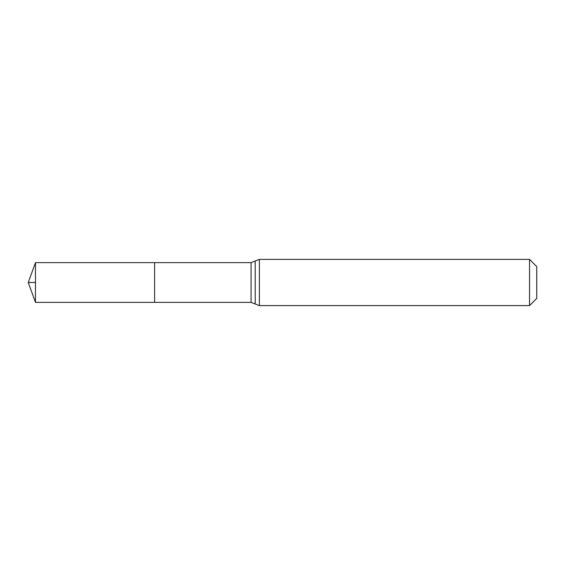 <?xml version="1.0" encoding="UTF-8"?>
<svg xmlns="http://www.w3.org/2000/svg" width="565" height="565" viewBox="0 0 565 565"><rect width="100%" height="100%" fill="white"/><g stroke="black" fill="none" stroke-linecap="round" stroke-linejoin="round"><path stroke-width="0.85" d="M154.605 262.626L154.605 302.374L154.605 262.626L35.482 262.626L35.482 302.374L251.058 302.374L251.058 262.626L154.605 262.626M529.546 259.384L529.546 305.616L536.75 298.412L536.75 266.588L529.546 259.384L259.384 259.384L251.058 262.626M35.482 282.5L28.25 282.5L35.482 302.374M529.546 305.616L259.384 305.616L259.384 259.384M259.384 305.616L255.225 303.991L255.225 261.009M255.225 303.991L251.058 302.374M28.25 282.5L35.482 262.626"/></g></svg>
